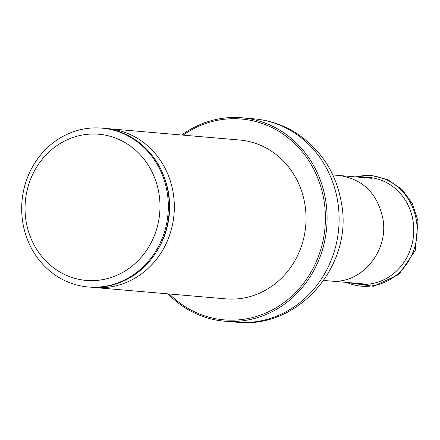 <?xml version="1.0" encoding="UTF-8"?>
<svg xmlns="http://www.w3.org/2000/svg" width="440" height="440" viewBox="0 0 440 440"><rect width="100%" height="100%" fill="white"/><g stroke="black" fill="none" stroke-linecap="round" stroke-linejoin="round"><path stroke-width="0.66" d="M352.248 282.904L353.92 283.277A53.581 49.247 -85.1 0 0 413.083 221.095A53.581 49.247 -85.1 0 0 363.072 177.32L361.356 177.403M159.032 194.018A73.364 67.43 -85.1 0 0 49.467 151.547A73.364 67.43 -85.1 0 0 69.025 276.43A73.364 67.43 -85.1 0 0 159.032 194.018M167.294 193.078A79.722 73.276 -85.1 0 0 101.86 128.123A79.722 73.276 -85.1 0 0 22 201.24A79.722 73.276 -85.1 0 0 88.143 286.974A79.722 73.276 -85.1 0 0 167.294 193.078M88.143 286.974L89.144 287.056A79.722 73.276 -85.1 0 0 168.295 193.166A79.722 73.276 -85.1 0 0 102.861 128.205L101.86 128.123M91.652 287.227A79.722 73.276 -85.1 0 0 94.155 287.491A79.722 73.276 -85.1 0 0 173.305 193.595A79.722 73.276 -85.1 0 0 107.872 128.639A79.722 73.276 -85.1 0 0 105.364 128.469M94.155 287.491L225.858 298.865A79.722 73.276 -85.1 0 0 305.008 204.969A79.722 73.276 -85.1 0 0 239.58 140.013L107.872 128.639M169.384 293.986A100.793 92.642 -85.1 0 0 276.628 307.461A100.793 92.642 -85.1 0 0 324.115 201.146A100.793 92.642 -85.1 0 0 183.101 135.135M167.992 293.865A102.069 93.814 -85.1 0 0 224.439 321.173A102.069 93.814 -85.1 0 0 325.776 200.959A102.069 93.814 -85.1 0 0 242 117.788A102.069 93.814 -85.1 0 0 181.709 135.014M346.665 282.425A55.418 50.936 -85.1 0 0 397.964 273.774A55.418 50.936 -85.1 0 0 416.449 220.907A55.418 50.936 -85.1 0 0 355.779 176.919M330.325 280.973C360.916 284.861 389.081 251.361 382.888 218.653C377.454 193.507 362.967 179.141 339.422 175.549M155.694 252.967A77.446 71.187 -85.1 0 0 168.652 193.787A77.446 71.187 -85.1 0 0 162.58 173.201M254.012 118.828C268.95 120.17 282.816 124.806 295.62 132.726C320.947 149.32 336.232 172.81 341.473 203.209C353.491 265.243 298.595 329.56 236.451 322.212A102.069 93.814 -85.1 0 0 337.788 201.993A102.069 93.814 -85.1 0 0 254.012 118.828L242 117.788M355.212 176.869L371.256 175.379L387.767 179.652L402.006 189.475L412.467 203.797L418 221.04L415.228 250.503L398.86 274.522L373.417 286.291L346.104 282.375M371.976 178.316L332.844 174.939M362.868 283.822L323.73 280.445M236.451 322.212L224.439 321.173"/></g></svg>
